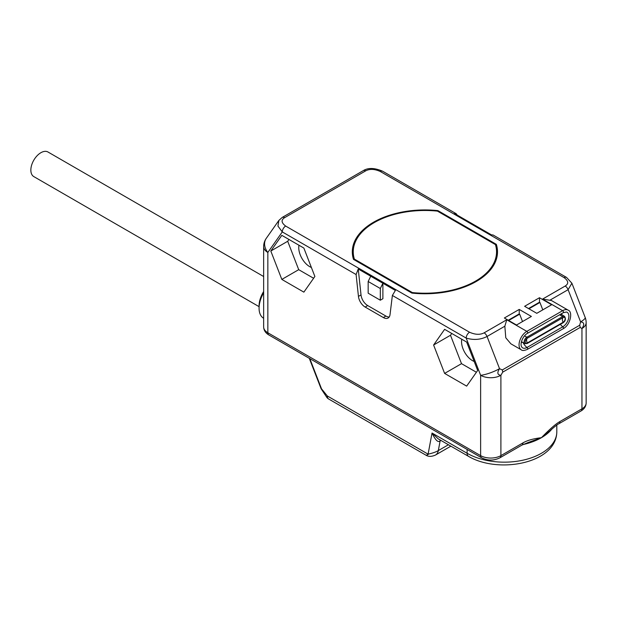 <?xml version="1.0" encoding="UTF-8"?>
<svg xmlns="http://www.w3.org/2000/svg" width="617" height="617" viewBox="0 0 617 617"><rect width="100%" height="100%" fill="white"/><g stroke="black" fill="none" stroke-linecap="round" stroke-linejoin="round"><path stroke-width="0.93" d="M539.482 297.726L524.62 306.302L536.782 313.32L551.644 304.744L539.482 297.726L539.482 302.214L539.921 302.461L528.946 308.801M531.376 316.444L519.221 309.425L504.359 318.002L516.514 325.02L531.376 316.444M411.894 293.09A72.598 41.917 0 0 0 497.503 251.852A72.598 41.917 0 0 0 496.33 244.34L437.908 210.613A72.598 41.917 0 0 0 352.299 251.852A72.598 41.917 0 0 0 353.479 259.364L411.894 293.09M551.405 300.502L542.551 299.106L565.18 286.041C568.859 283.735 568.504 280.936 564.139 277.642L380.234 171.464C374.527 168.942 369.676 168.742 365.68 170.863L284.622 217.662C280.951 219.968 281.298 222.768 285.663 226.061L469.568 332.239C475.275 334.761 480.126 334.962 484.121 332.841L506.75 319.776L504.845 326.208L505.778 337.792L510.868 343.808L521.326 349.847A10.983 6.34 -60 0 1 519.645 341.047A10.983 6.34 -60 0 1 526.825 331.36L562.627 310.69L542.551 299.106M586.15 402.97C586.042 406.333 584.314 409.009 580.967 411.007A4.774 2.761 -120 0 0 581.954 408.824A14.33 8.276 180 0 0 586.15 402.97L586.15 322.652A14.33 8.276 180 0 1 581.954 328.499C584.692 324.496 584.237 322.282 580.597 321.866L579.687 325.244L502.253 369.953A4.774 2.761 60 0 1 502.701 372.159L500.896 375.298A14.33 8.276 180 0 1 480.628 375.298L466.19 338.085C473.694 340.283 480.651 339.751 487.052 336.481L499.539 368.665L502.253 369.953M499.539 368.665C496.932 372.691 497.387 374.897 500.896 375.298L500.896 455.624A14.33 8.276 180 0 1 480.628 455.624L480.628 375.298A14.33 3.031 -21.2 0 0 499.539 368.665M559.912 421.55C555.655 423.964 549.492 429.339 541.425 437.684L549.3 431.352C554.884 426.424 558.092 423.887 558.925 423.732A4.774 2.761 -120 0 0 559.912 421.55L581.954 408.824L581.954 328.499L580.142 327.457A4.774 2.761 -120 0 0 579.687 325.244M552.022 428.884A52.538 30.333 180 0 1 541.425 437.684C533.358 438.656 527.196 440.399 522.938 442.898L500.896 455.624A4.774 2.761 -120 0 1 499.909 457.806C493.808 460.806 487.715 460.806 481.622 457.806A4.774 2.761 -60 0 1 480.628 455.624L267.847 332.771A14.33 8.276 180 0 1 263.652 326.925L263.652 246.599A14.33 8.276 180 0 0 267.847 252.453L267.847 332.771A4.774 2.761 -60 0 0 268.842 334.962C265.495 332.964 263.76 330.288 263.652 326.925M370.724 276.223L382.887 283.242L380.319 288.509L368.164 281.491L370.724 276.223L358.246 269.012L356.109 274.534L358.446 296.399A9.556 5.514 -120 0 0 365.148 307.05L383.334 317.547A9.556 5.514 -120 0 0 388.108 318.025A9.556 5.514 -120 0 0 390.029 314.631L392.373 295.466L466.19 338.085A4.774 2.761 120 0 1 469.568 332.239M303.865 292.142L314.878 276.47L303.865 248.073L281.83 235.347L270.809 251.026L281.83 279.416L303.865 292.142M466.653 386.126L477.674 370.455L466.653 342.057L444.618 329.339L433.604 345.011L444.618 373.408L466.653 386.126M263.652 318.287L263.621 318.264A21.973 12.687 -60 0 1 259.071 308.207A21.973 12.687 -60 0 1 263.652 292.836M259.071 308.207L259.071 305.862A19.104 11.029 -60 0 1 263.652 291.509M522.784 444.618A52.538 30.333 180 0 0 541.425 437.684L528.206 442.482M528.229 442.474L521.951 445.081A4.774 2.761 -120 0 0 522.938 442.898M428.368 454.313C425.992 455.724 425.9 455.67 428.098 454.151L327.318 395.967L326.879 397.479A6.687 6.687 0 0 0 328.707 399.029L426.324 455.392C428.699 456.804 431.769 456.68 435.533 455.022L435.533 455.022A14.33 8.276 60 0 0 438.317 450.587C435.988 451.983 432.586 453.171 428.098 454.151L432.039 433.026L438.147 438.818L468.504 456.341C498.089 474.033 556.333 463.668 556.812 431.831A52.538 30.333 0 0 1 524.381 459.858A52.538 30.333 0 0 1 467.123 453.279L467.123 449.438M468.504 456.341A6.687 3.864 120 0 1 467.123 453.279L432.039 433.026C435.417 440.229 438.109 442.836 440.129 440.854L440.908 440.407M328.707 399.029A6.687 3.864 -60 0 1 327.318 395.967L321.519 388.81L309.803 358.608M284.622 217.662A4.774 2.761 -120 0 0 282.231 217.423L278.869 220.423L277.935 226.061L282.285 231.915L267.847 252.453A14.33 11.299 -144.9 0 1 266.259 238.363A14.33 14.33 0 0 0 263.652 246.599M380.319 288.509L380.319 300.209L382.887 298.728L382.887 283.242L395.374 290.453L392.373 295.466M368.164 281.491L368.164 293.191L380.319 300.209M358.246 269.012L361.014 294.918A9.556 5.514 -120 0 0 367.709 305.569L385.903 316.066A9.556 5.514 -120 0 0 389.219 316.976M564.139 277.642A4.774 2.761 -60 0 1 566.529 277.403L493.022 234.961L491.556 234.915L454.436 213.482L456.125 213.667L457.228 215.094M565.18 286.041A4.774 2.761 60 0 1 568.11 289.682L571.897 283.226L566.529 277.403M281.83 279.416L298.713 269.668L313.613 278.267M270.809 251.026L287.699 241.278L298.713 269.668M288.964 239.473L287.699 241.278M298.975 245.25A15.525 8.962 -120 0 0 309.734 266.667A15.525 8.962 -120 0 0 311.392 267.485M444.618 373.408L461.508 363.66L476.401 372.259M433.604 345.011L450.487 335.262L461.508 363.66M451.76 333.458L450.487 335.262M461.771 339.242A15.525 8.962 -120 0 0 472.522 360.66A15.525 8.962 -120 0 0 474.188 361.469M524.512 335.879L526.849 337.229A3.818 2.206 -60 0 0 524.35 340.592A3.818 2.206 -60 0 0 524.936 343.654L527.188 343.499A0.679 0.393 60 0 0 527.288 342.959A2.892 1.666 -60 0 1 525.422 340.738A2.892 1.666 -60 0 1 526.471 338.918A2.892 1.666 -60 0 1 527.288 338.247A4.774 2.761 60 0 0 526.602 340.206A4.774 2.761 -120 0 0 527.288 342.959L563.09 322.29A0.679 0.393 60 0 1 562.989 322.83C565.511 321.071 566.036 318.92 564.555 316.367A3.818 2.206 -60 0 0 562.65 316.56A0.679 0.393 -120 0 1 563.09 317.578A2.892 1.666 -60 0 1 565.133 318.758A2.892 1.666 -60 0 1 563.09 322.29A4.774 2.761 -120 0 1 562.403 319.537A4.774 2.761 60 0 1 563.09 317.578L527.288 338.247A0.679 0.393 -120 0 0 526.849 337.229L562.65 316.56L559.588 314.793M542.79 309.857L539.921 302.461M528.507 308.546L539.482 302.214M522.522 321.557L519.653 314.161L508.678 320.501M519.221 309.425L519.221 313.914L519.653 314.161M519.221 313.914L508.246 320.246M497.402 254.096A72.598 41.917 0 0 0 496.377 248.975M496.33 244.34L496.33 248.612M353.425 248.975A72.598 41.917 0 0 0 352.407 254.096M354.366 259.873L354.366 259.094A71.649 41.362 180 0 1 353.256 251.852A71.649 41.362 180 0 1 437.445 211.122L495.443 244.61A71.649 41.362 180 0 1 496.546 251.852L496.546 256.34A71.649 41.362 180 0 1 496.377 259.209M353.425 259.209A71.649 41.362 180 0 1 353.256 256.34L353.256 251.852M437.908 210.613L437.908 211.392M496.546 251.852A71.649 41.362 180 0 1 412.357 292.574L354.366 259.094M412.357 292.574L412.357 293.137M259.071 306.657L33.788 176.593A14.191 8.198 -60 0 1 30.85 170.091A14.191 8.198 -60 0 1 37.043 155.808A14.191 8.198 -60 0 1 47.987 152.006L263.652 276.524M506.75 319.776L526.825 331.36A1.188 0.686 -120 0 1 527.597 332.409A1.188 0.686 -120 0 1 527.419 333.365C523.008 335.64 519.113 344.502 522.136 347.502A8.63 4.982 -60 0 0 526.972 347.471A1.188 0.686 60 0 1 527.628 348.505A1.188 0.686 60 0 1 527.419 349.361C524.249 350.672 522.221 350.834 521.326 349.847M571.897 283.226L585.178 317.47A14.33 3.031 158.8 0 1 580.597 321.866L568.11 289.682L550.318 299.955M504.845 326.208L487.052 336.481A4.774 2.761 60 0 0 484.121 332.841M527.419 333.365L563.221 312.696A1.188 0.686 -120 0 0 563.398 311.739A1.188 0.686 -120 0 0 562.627 310.69A10.983 6.34 -60 0 1 568.118 310.15L551.313 300.448M580.142 327.457L502.701 372.159M285.663 226.061A4.774 2.761 120 0 0 282.285 231.915L356.109 274.534M440.384 440.106A4.774 2.761 60 0 0 440.129 440.854L438.317 450.587L448.428 444.749M326.879 397.479L321.087 388.718A1.913 0.401 -21.2 0 0 321.519 388.81M282.231 217.423L363.29 170.624A4.774 2.761 -120 0 1 365.68 170.863M383.334 317.547L385.903 316.066M365.148 307.05L367.709 305.569M358.446 296.399L361.014 294.918M380.234 171.464A4.774 2.761 -60 0 1 382.625 171.225L382.625 171.225C374.627 167.801 368.187 167.6 363.29 170.624M522.391 342.188A4.897 2.83 -60 0 1 521.272 342.466M523.046 342.566A9.556 5.514 -120 0 0 526.972 347.471L562.773 326.802A1.188 0.686 60 0 1 563.429 327.835A1.188 0.686 60 0 1 563.221 328.691C570.478 324.951 573.085 311.624 568.118 310.15M563.221 312.696L566.491 312.017A8.63 4.982 -60 0 1 568.558 318.68A8.63 4.982 -60 0 1 562.773 326.802A9.556 5.514 -120 0 1 560.383 324.334M561.593 313.629A4.897 2.83 -60 0 1 562.01 314.901M560.691 314.153A3.818 2.206 -60 0 1 560.861 314.238L564.555 316.367M521.951 445.081L499.909 457.806M556.812 425.09L556.812 431.831M580.967 411.007L558.925 423.732M481.622 457.806L268.842 334.962M435.533 455.022L450.873 446.16M309.287 358.315L321.087 388.718M278.869 220.423L266.259 238.363M456.125 213.667L382.625 171.225M586.15 322.652A14.33 14.33 0 0 0 585.178 317.47M563.221 328.691L527.419 349.361M562.989 322.83L527.188 343.499M524.936 343.654L521.465 341.648"/></g></svg>
